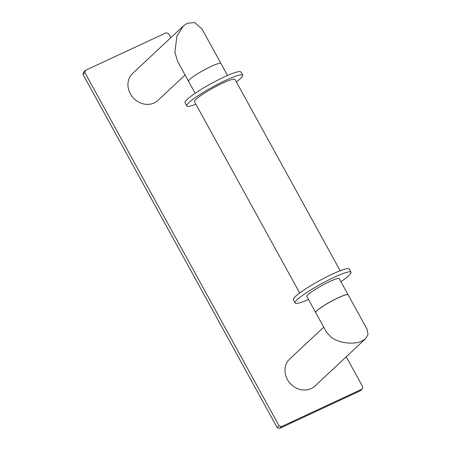 <?xml version="1.0" encoding="UTF-8"?>
<svg xmlns="http://www.w3.org/2000/svg" width="451" height="451" viewBox="0 0 451 451"><rect width="100%" height="100%" fill="white"/><g stroke="black" fill="none" stroke-linecap="round" stroke-linejoin="round"><path stroke-width="0.68" d="M236.38 81.952A31.897 4.166 -28.8 0 0 240.535 78.559A31.897 4.166 151.2 0 0 242.7 75.199A31.897 4.166 151.2 0 0 219.361 83.412A31.897 4.166 151.2 0 0 188.963 102.574A31.897 4.166 -28.8 0 0 186.799 105.934A31.897 4.166 -28.8 0 0 195.881 104.215M242.7 75.199L240.935 71.985A31.897 4.166 151.2 0 0 217.596 80.199A31.897 4.166 151.2 0 0 187.193 99.361A31.897 4.166 -28.8 0 0 185.028 102.721L186.799 105.934M220.99 63.552A18.491 2.413 151.2 0 0 220.956 63.478A18.48 2.413 151.2 0 0 207.426 68.242A18.48 2.413 151.2 0 0 189.815 79.342A18.48 2.413 151.2 0 0 188.557 81.293A18.491 2.413 151.2 0 0 188.597 81.36M227.541 75.475L220.951 63.484A18.491 2.413 151.2 0 0 211.113 66.438A18.491 2.413 151.2 0 0 188.552 81.298L177.66 61.483L174.881 52.198L176.927 36.052L183.309 26.017L132.673 73.383A18.491 16.309 46.9 0 0 131.737 96.029A18.491 16.309 46.9 0 0 154.135 102.952A18.491 16.309 46.9 0 0 157.935 100.393L185.085 74.996M220.956 63.478L202.003 28.999L194.719 22.55L187.357 23.227L183.309 26.017M170.828 37.692L168.606 33.645L166.25 32.743L85.498 70.339L84.895 72.622L279.034 425.761L281.39 426.663L362.142 389.066L362.745 386.789L346.244 356.775M323.733 327.189L289.705 359.019A18.491 16.309 46.9 0 0 288.77 381.664A18.491 16.309 46.9 0 0 311.167 388.587A18.491 16.309 46.9 0 0 314.967 386.028L365.603 338.667L368.016 334.665L367.097 329.303L348.138 294.824A18.491 2.413 -28.8 0 0 338.295 297.784A18.491 2.413 -28.8 0 0 315.734 312.639L326.625 332.455L331.913 337.838C342.969 344.818 356.769 343.854 362.052 340.995L365.603 338.667M362.142 389.066L360.231 390.854L279.479 428.45L277.128 427.548L82.984 74.404L83.593 72.126L85.498 70.339M84.895 72.622L82.984 74.404M279.034 425.761L277.128 427.548M281.39 426.663L279.479 428.45M340.172 270.741L234.999 79.432A23.108 3.016 151.2 0 0 222.698 83.131A23.108 3.016 151.2 0 0 194.499 101.701L299.673 293.009M295.117 302.971A31.897 4.166 151.2 0 1 297.288 299.611A31.897 4.166 -28.8 0 1 327.685 280.449A31.897 4.166 -28.8 0 1 351.025 272.241L349.26 269.027A31.897 4.166 -28.8 0 0 325.915 277.235A31.897 4.166 -28.8 0 0 295.518 296.397A31.897 4.166 151.2 0 0 293.353 299.757L295.117 302.971A31.897 4.166 151.2 0 0 308.501 299.487M340.911 281.672A31.897 4.166 151.2 0 0 348.86 275.6A31.897 4.166 -28.8 0 0 351.025 272.241M348.11 294.762A18.491 2.413 -28.8 0 0 334.574 299.52A18.491 2.413 -28.8 0 0 316.957 310.632A18.491 2.413 151.2 0 0 315.7 312.577L306.866 296.516A18.491 2.413 151.2 0 1 308.123 294.565A18.491 2.413 -28.8 0 1 325.746 283.459A18.491 2.413 -28.8 0 1 339.276 278.695L348.11 294.762A18.491 2.413 -28.8 0 1 348.121 294.796M195.153 93.284L188.557 81.293"/></g></svg>
